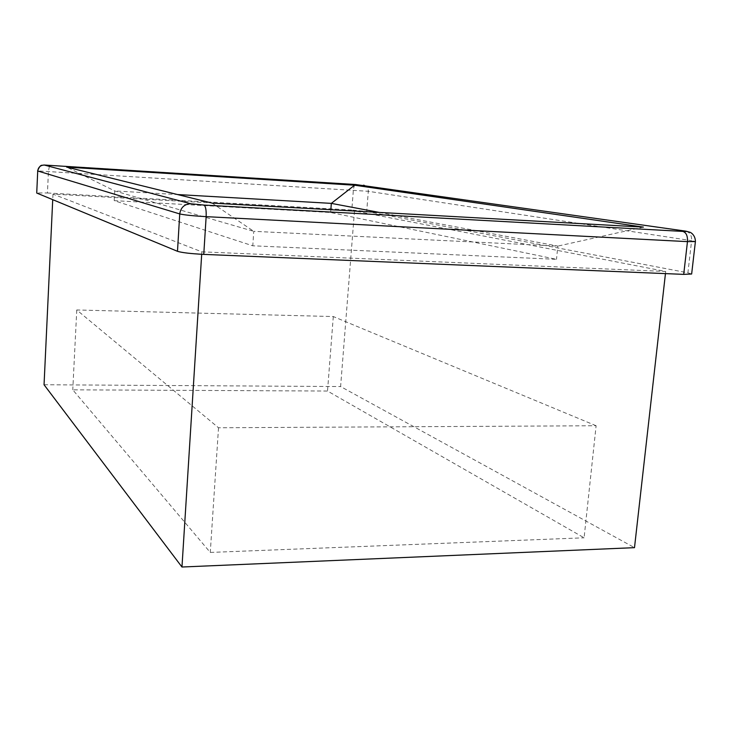 <?xml version="1.0" encoding="UTF-8"?>
<svg xmlns="http://www.w3.org/2000/svg" width="732" height="732" viewBox="0 0 732 732"><rect width="100%" height="100%" fill="white"/><g stroke="black" fill="none" stroke-linecap="round" stroke-linejoin="round"><path stroke-width="0.55" stroke-dasharray="3.66 2.75" d="M114.21 200.641L330.626 212.509L556.494 259.329L252.778 245.796L114.21 200.641L114.732 190.942L177.519 194.547M596.113 425.74L333.298 316.553L76.769 309.965L218.52 427.762L596.113 425.74L584.09 537.8L327.515 391.044L72.77 389.827L210.276 552.431L584.09 537.8M218.52 427.762L210.276 552.431M76.769 309.965L72.77 389.827M44.323 165.002L49.602 165.203L48.449 171.197L47.443 192.992L36.6 192.937M47.443 192.992L351.799 210.011L353.373 189.981C353.73 186.779 354.517 184.967 355.752 184.546L49.602 165.203M364.234 185.306L364.701 185.434C367.171 186.45 368.379 188.408 368.324 191.299L366.705 211.429L351.799 210.011M212.115 203.112L253.766 231.33L114.732 190.942L66.667 167.097M643.401 227.112L557.839 246.089L253.766 231.33L252.778 245.796M379.231 212.408L557.839 246.089L556.494 259.329M330.626 212.509L330.846 209.718M366.705 211.429L687.897 272.826L691.612 240.672L368.324 191.299L37.597 170.904M691.649 274.006L687.897 272.826M201.849 251.845L665.69 271.471L354.498 210.898L52.979 194.108L201.849 251.845L201.693 254.288M333.298 316.553L327.515 391.044M665.69 271.471L665.452 273.612M354.498 210.898L340.609 386.551L634.498 547.655M44.048 384.748L340.609 386.551M52.979 194.108L52.722 199.662M686.332 231.257L686.589 231.339C690.212 232.886 691.886 235.997 691.612 240.672L695.4 241.569M686.689 231.358L355.77 184.546"/><path stroke-width="1.1" d="M355.752 184.546L684.905 231.019C687.897 231.486 687.192 231.614 682.791 231.404L203.954 205.07L190.787 203.761C184.446 204.063 180.767 207.458 179.743 213.927L177.483 251.305L36.728 193.038L37.725 170.977L179.743 213.927C184.263 214.979 193.074 215.885 206.15 216.654L687.467 241.633L695.4 241.569C695.418 234.469 689.773 231.907 689.736 232.227L686.689 231.358M190.787 203.761L44.35 165.048C40.489 165.194 38.284 167.171 37.725 170.977L36.728 193.038M66.667 167.097L212.115 203.112L643.401 227.112L354.59 185.214L66.667 167.097M354.59 185.214L331.331 203.377L379.231 212.408M177.519 194.547L331.331 203.377L330.846 209.718M682.791 231.404C686.204 232.465 687.769 235.878 687.467 241.633L683.706 274.372L691.649 274.006L695.4 241.569M683.706 274.372L203.761 254.388L206.15 216.654C206.387 210.029 205.655 206.168 203.954 205.07M177.483 251.305C181.966 252.686 190.732 253.711 203.761 254.388M201.693 254.288L181.966 567.016L44.048 384.748L52.722 199.662M665.452 273.612L634.498 547.655L181.966 567.016M363.475 185.196L364.234 185.306M684.905 231.019L686.332 231.257M44.35 165.048L355.972 184.546M37.597 170.904C39.189 166.933 40.653 165.066 42.008 165.304L44.323 165.002"/></g></svg>
